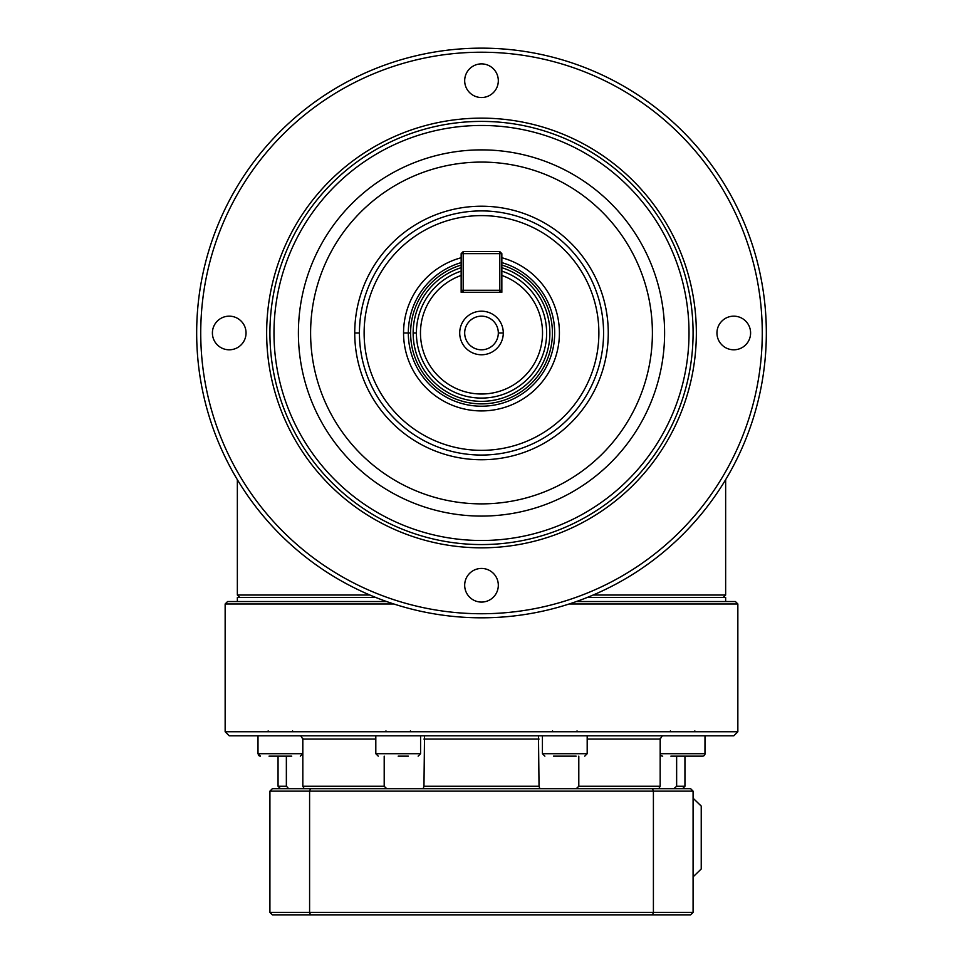 <?xml version="1.0" encoding="UTF-8"?>
<svg xmlns="http://www.w3.org/2000/svg" width="963" height="963" viewBox="0 0 963 963"><rect width="100%" height="100%" fill="white"/><g stroke="black" fill="none" stroke-linecap="round" stroke-linejoin="round"><path stroke-width="1.44" d="M269.038 756.16L291.729 756.16M670.874 756.16L702.557 756.16A2.444 2.444 0 0 0 705 753.716L660.245 753.716L660.245 738.248M553.46 756.16L576.151 756.16M498.316 332.981A16.816 16.816 0 0 0 481.5 316.165A16.816 16.816 0 0 0 464.684 332.981A16.816 16.816 0 0 0 481.5 349.798A16.816 16.816 0 0 0 498.316 332.981L503.288 332.981A21.788 21.788 0 0 1 481.5 354.769A21.788 21.788 0 0 1 459.712 332.981A21.788 21.788 0 0 1 481.5 311.193A21.788 21.788 0 0 1 503.288 332.981M461.157 262.622A73.248 73.248 0 0 0 481.5 406.217A73.248 73.248 0 0 0 501.843 262.622M461.157 257.747A77.943 77.943 0 0 0 403.557 332.981L410.611 332.981A70.889 70.889 0 0 1 461.157 265.066M501.843 265.066A70.889 70.889 0 0 1 481.5 403.87A70.889 70.889 0 0 1 410.611 332.981M461.157 267.714A68.361 68.361 0 0 0 413.139 332.981L416.401 332.981A65.099 65.099 0 0 0 481.5 398.08A65.099 65.099 0 0 0 501.843 271.133M501.843 253.63L499.809 253.63L499.809 251.596L501.843 253.63L501.843 292.295L461.157 292.295L461.157 253.63L463.191 251.596L463.191 253.63L461.157 253.63M364.122 332.981A117.378 117.378 0 0 1 481.5 215.604A117.378 117.378 0 0 1 598.878 332.981A117.378 117.378 0 0 1 481.5 450.347A117.378 117.378 0 0 1 364.122 332.981M603.572 332.981A122.072 122.072 0 0 0 481.5 210.909A122.072 122.072 0 0 0 359.428 332.981A122.072 122.072 0 0 0 481.5 455.054A122.072 122.072 0 0 0 603.572 332.981M403.557 332.981A77.943 77.943 0 0 0 481.5 410.924A77.943 77.943 0 0 0 501.843 257.747M200.737 332.981A280.763 280.763 0 0 1 481.5 52.219A280.763 280.763 0 0 1 762.263 332.981A280.763 280.763 0 0 1 481.5 613.744A280.763 280.763 0 0 1 200.737 332.981M766.331 332.981A284.831 284.831 0 0 0 481.5 48.15A284.831 284.831 0 0 0 196.669 332.981A284.831 284.831 0 0 0 481.5 617.813A284.831 284.831 0 0 0 766.331 332.981M273.986 332.981A207.514 207.514 0 0 1 481.5 125.467A207.514 207.514 0 0 1 689.014 332.981A207.514 207.514 0 0 1 481.5 540.496A207.514 207.514 0 0 1 273.986 332.981M693.083 332.981A211.583 211.583 0 0 0 481.5 121.398A211.583 211.583 0 0 0 269.917 332.981A211.583 211.583 0 0 0 481.5 544.564A211.583 211.583 0 0 0 693.083 332.981M310.604 332.981A170.896 170.896 0 0 1 481.5 162.085A170.896 170.896 0 0 1 652.396 332.981A170.896 170.896 0 0 1 481.5 503.878A170.896 170.896 0 0 1 310.604 332.981M298.398 332.981A183.102 183.102 0 0 1 481.5 149.879A183.102 183.102 0 0 1 664.602 332.981A183.102 183.102 0 0 1 481.5 516.084A183.102 183.102 0 0 1 298.398 332.981M354.733 332.981A126.767 126.767 0 0 0 481.5 459.748A126.767 126.767 0 0 0 608.267 332.981A126.767 126.767 0 0 0 481.5 206.214A126.767 126.767 0 0 0 354.733 332.981L359.428 332.981M750.598 332.981A16.816 16.816 0 0 1 733.782 349.798A16.816 16.816 0 0 1 716.954 332.981A16.816 16.816 0 0 1 733.782 316.165A16.816 16.816 0 0 1 750.598 332.981M481.5 63.883A16.816 16.816 0 0 1 498.316 80.699A16.816 16.816 0 0 1 481.5 97.528A16.816 16.816 0 0 1 464.684 80.699A16.816 16.816 0 0 1 481.5 63.883M212.402 332.981A16.816 16.816 0 0 1 229.218 316.165A16.816 16.816 0 0 1 246.047 332.981A16.816 16.816 0 0 1 229.218 349.798A16.816 16.816 0 0 1 212.402 332.981M481.5 602.08A16.816 16.816 0 0 1 464.684 585.263A16.816 16.816 0 0 1 481.5 568.435A16.816 16.816 0 0 1 498.316 585.263A16.816 16.816 0 0 1 481.5 602.08M237.355 601.538L237.355 597.469L375.787 597.469M725.645 601.538L725.645 597.469L723.201 597.469L725.645 595.026L593.136 595.026M569.193 603.982L737.851 603.982L735.407 601.538L576.404 601.538M386.596 601.538L227.593 601.538L225.149 603.982L393.807 603.982M682.514 788.709L684.946 786.265L676.64 786.265L673.847 788.709L676.64 786.265L676.64 756.16M684.946 786.265L684.946 756.16M578.799 756.16L578.799 786.265L576.247 788.709M539.858 788.709L539.039 786.265L538.473 735.816M424.527 735.816L423.961 786.265L423.142 788.709M386.753 788.709L384.201 786.265L384.201 756.16M287.841 787.578L286.36 786.265L286.36 756.16M737.851 603.982L737.851 731.748L733.782 735.816L229.218 735.816L225.149 731.748L225.149 603.982M375.811 735.816L375.811 753.716L420.578 753.716L420.578 735.816M398.188 756.16L408.36 756.16M662.688 756.16A2.444 2.444 0 0 1 660.245 753.716M302.755 738.236L302.755 753.716L258 753.716L260.443 756.16A2.444 2.444 0 0 1 258.24 754.763M693.083 876.872L701.233 868.987L701.233 806.091L693.083 798.207M310.459 788.709L272.348 788.709L269.917 791.153L693.083 791.153L690.652 788.709L310.459 788.709L309.592 791.153L309.592 912.406L269.917 912.406L269.917 791.153M652.541 914.85L690.652 914.85L693.083 912.406L309.592 912.406L310.459 914.85L652.541 914.85L653.408 912.406L653.408 791.153L652.541 788.709M269.917 912.406L272.348 914.85L310.459 914.85M693.083 912.406L693.083 791.153M688.497 756.16L676.748 756.16M300.709 735.816L302.827 739.066L302.827 786.265L304.224 788.709M658.776 788.709L660.173 786.265L660.173 739.066L662.291 735.816M737.851 731.748L225.149 731.748M660.173 786.265L578.799 786.265M539.039 786.265L423.961 786.265M384.201 786.265L302.827 786.265M286.36 786.265L278.054 786.265L278.054 756.16M587.213 597.469L723.201 597.469M369.864 595.026L237.355 595.026L239.799 597.469M237.355 479.694L237.355 595.026M725.645 595.026L725.645 479.694M499.809 251.596L463.191 251.596M463.191 253.63L499.809 253.63L499.809 290.26L501.843 290.26L499.809 292.295L499.809 290.26L463.191 290.26L463.191 292.295L461.157 290.26L463.191 290.26L463.191 253.63M501.843 271.71L501.843 275.442A61.03 61.03 0 0 1 481.5 394.011A61.03 61.03 0 0 1 461.157 275.442L461.157 271.71M461.157 271.133A65.099 65.099 0 0 0 416.401 332.981A65.099 65.099 0 0 1 461.157 271.133M567.845 756.16L556.506 756.16M696.718 756.16L694.371 756.16M288.683 756.16L277.344 756.16M670.417 730.929A0.819 0.819 0 0 1 669.598 731.748L670.417 730.929L669.598 731.748M587.189 735.816L587.189 753.716L542.422 753.716L544.865 756.16M413.139 332.981A68.361 68.361 0 0 0 481.5 401.342A68.361 68.361 0 0 0 501.843 267.714M266.655 332.981A214.845 214.845 0 0 0 481.5 547.827A214.845 214.845 0 0 0 696.345 332.981A214.845 214.845 0 0 0 481.5 118.136A214.845 214.845 0 0 0 266.655 332.981M302.827 739.066L375.811 739.066M423.961 739.066L539.039 739.066M587.189 739.066L660.173 739.066M258 753.716L258 735.816M705 735.816L704.964 754.125M704.76 754.763L703.977 755.702M375.811 753.716L378.254 756.16M420.578 753.716L418.135 756.16M280.486 788.709L278.054 786.265M542.422 753.716L542.422 735.816M587.189 753.716L584.746 756.16M302.755 753.716L300.312 756.16M292.583 730.929L293.402 731.748M268.171 730.929L267.353 731.748M577.018 730.929L577.824 731.748L577.018 730.929M694.829 730.929L695.647 731.748L694.829 730.929M552.606 730.929L551.787 731.748M410.394 730.929L411.213 731.748M385.982 730.929L385.176 731.748"/></g></svg>
